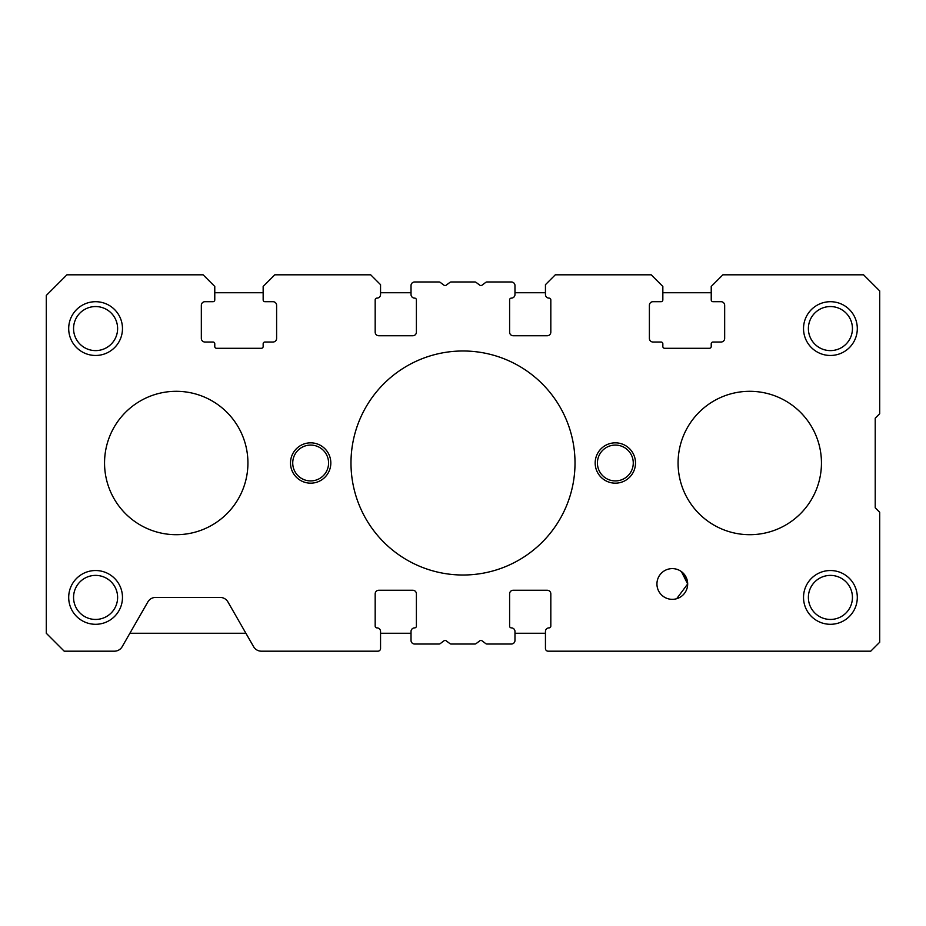 <?xml version="1.0" encoding="UTF-8"?>
<svg xmlns="http://www.w3.org/2000/svg" width="926" height="926" viewBox="0 0 926 926"><rect width="100%" height="100%" fill="white"/><g stroke="black" fill="none" stroke-linecap="round" stroke-linejoin="round"><path stroke-width="1.39" d="M595.175 463A20.164 20.164 0 0 1 615.339 442.836A20.164 20.164 0 0 1 635.502 463A20.164 20.164 0 0 1 615.339 483.164A20.164 20.164 0 0 1 595.175 463M290.498 463A20.164 20.164 0 0 1 310.661 442.836A20.164 20.164 0 0 1 330.825 463A20.164 20.164 0 0 1 310.661 483.164A20.164 20.164 0 0 1 290.498 463M803.525 597.42A26.889 26.889 0 0 1 830.414 570.532A26.889 26.889 0 0 1 857.302 597.42A26.889 26.889 0 0 1 830.414 624.298A26.889 26.889 0 0 1 803.525 597.42M852.441 597.42A22.027 22.027 0 0 0 830.414 575.393A22.027 22.027 0 0 0 808.386 597.42A22.027 22.027 0 0 0 830.414 619.448A22.027 22.027 0 0 0 852.441 597.42M68.698 328.58A26.889 26.889 0 0 1 95.586 301.702A26.889 26.889 0 0 1 122.475 328.58A26.889 26.889 0 0 1 95.586 355.468A26.889 26.889 0 0 1 68.698 328.58M117.614 328.58A22.027 22.027 0 0 0 95.586 306.552A22.027 22.027 0 0 0 73.559 328.58A22.027 22.027 0 0 0 95.586 350.607A22.027 22.027 0 0 0 117.614 328.58M803.525 328.58A26.889 26.889 0 0 1 830.414 301.702A26.889 26.889 0 0 1 857.302 328.58A26.889 26.889 0 0 1 830.414 355.468A26.889 26.889 0 0 1 803.525 328.58M852.441 328.58A22.027 22.027 0 0 0 830.414 306.552A22.027 22.027 0 0 0 808.386 328.58A22.027 22.027 0 0 0 830.414 350.607A22.027 22.027 0 0 0 852.441 328.58M68.698 597.42A26.889 26.889 0 0 1 95.586 570.532A26.889 26.889 0 0 1 122.475 597.42A26.889 26.889 0 0 1 95.586 624.298A26.889 26.889 0 0 1 68.698 597.42M117.614 597.42A22.027 22.027 0 0 0 95.586 575.393A22.027 22.027 0 0 0 73.559 597.42A22.027 22.027 0 0 0 95.586 619.448A22.027 22.027 0 0 0 117.614 597.42M683.388 573.333L687.671 583.982A15.36 15.36 0 0 1 672.299 599.342A15.36 15.36 0 0 1 656.939 583.982A15.36 15.36 0 0 1 672.299 568.61A15.36 15.36 0 0 1 687.671 583.982L681.432 571.62L679.788 570.555M677.577 569.548L678.573 569.953M350.989 463A112.011 112.011 0 0 1 463 350.989A112.011 112.011 0 0 1 575.011 463A112.011 112.011 0 0 1 463 575.011A112.011 112.011 0 0 1 350.989 463M283.773 274.814L337.539 274.814L283.773 274.814M588.461 274.814L642.227 274.814L588.461 274.814M633.268 463A17.918 17.918 0 0 0 615.339 445.082A17.918 17.918 0 0 0 597.42 463A17.918 17.918 0 0 0 615.339 480.918A17.918 17.918 0 0 0 633.268 463M328.58 463A17.918 17.918 0 0 0 310.661 445.082A17.918 17.918 0 0 0 292.732 463A17.918 17.918 0 0 0 310.661 480.918A17.918 17.918 0 0 0 328.58 463M687.671 583.982L676.663 598.705L687.671 583.982M46.3 633.268L46.3 295.429L66.915 274.814L203.118 274.814L214.774 286.458L214.774 299.908A1.794 1.794 0 0 1 212.98 301.702L204.912 301.702A3.588 3.588 0 0 0 201.336 305.279L201.336 338.441A3.588 3.588 0 0 0 204.912 342.018L212.98 342.018A1.794 1.794 0 0 1 214.774 343.812L214.774 346.498A1.794 1.794 0 0 0 216.568 348.292L261.375 348.292A1.794 1.794 0 0 0 263.158 346.498L263.158 343.812A1.794 1.794 0 0 1 264.952 342.018L273.02 342.018A3.588 3.588 0 0 0 276.608 338.441L276.608 305.279A3.588 3.588 0 0 0 273.02 301.702L264.952 301.702A1.794 1.794 0 0 1 263.158 299.908L263.158 286.458L274.814 274.814L370.701 274.814L380.551 284.676L380.551 294.526A3.588 3.588 0 0 1 376.975 298.114A1.794 1.794 0 0 0 375.18 299.908L375.18 332.168A3.588 3.588 0 0 0 378.769 335.744L412.822 335.744A3.588 3.588 0 0 0 416.399 332.168L416.399 299.908A1.794 1.794 0 0 0 414.605 298.114A3.588 3.588 0 0 1 411.028 294.526L411.028 285.567A3.588 3.588 0 0 1 414.605 281.979L439.098 281.979A1.794 1.794 0 0 1 440.174 282.337L444.005 285.208A1.794 1.794 0 0 0 446.158 285.208L449.978 282.337A1.794 1.794 0 0 1 451.055 281.979L474.945 281.979A1.794 1.794 0 0 1 476.022 282.337L479.842 285.208A1.794 1.794 0 0 0 481.995 285.208L485.826 282.337A1.794 1.794 0 0 1 486.902 281.979L511.395 281.979A3.588 3.588 0 0 1 514.972 285.567L514.972 294.526A3.588 3.588 0 0 1 511.395 298.114A1.794 1.794 0 0 0 509.601 299.908L509.601 332.168A3.588 3.588 0 0 0 513.178 335.744L547.231 335.744A3.588 3.588 0 0 0 550.82 332.168L550.82 299.908A1.794 1.794 0 0 0 549.025 298.114A3.588 3.588 0 0 1 545.449 294.526L545.449 284.676L555.299 274.814L651.186 274.814L662.842 286.458L662.842 299.908A1.794 1.794 0 0 1 661.048 301.702L652.98 301.702A3.588 3.588 0 0 0 649.392 305.279L649.392 338.441A3.588 3.588 0 0 0 652.98 342.018L661.048 342.018A1.794 1.794 0 0 1 662.842 343.812L662.842 346.498A1.794 1.794 0 0 0 664.625 348.292L709.432 348.292A1.794 1.794 0 0 0 711.226 346.498L711.226 343.812A1.794 1.794 0 0 1 713.02 342.018L721.088 342.018A3.588 3.588 0 0 0 724.664 338.441L724.664 305.279A3.588 3.588 0 0 0 721.088 301.702L713.02 301.702A1.794 1.794 0 0 1 711.226 299.908L711.226 286.458L722.882 274.814L863.564 274.814L879.7 290.938L879.7 413.714L875.22 418.193L875.22 507.807L879.7 512.286L879.7 642.227L870.741 651.186L548.134 651.186A2.685 2.685 0 0 1 545.449 648.501L545.449 631.474A3.588 3.588 0 0 1 549.025 627.886A1.794 1.794 0 0 0 550.82 626.092L550.82 593.832A3.588 3.588 0 0 0 547.231 590.256L513.178 590.256A3.588 3.588 0 0 0 509.601 593.832L509.601 626.092A1.794 1.794 0 0 0 511.395 627.886A3.588 3.588 0 0 1 514.972 631.474L514.972 640.433A3.588 3.588 0 0 1 511.395 644.021L486.902 644.021A1.794 1.794 0 0 1 485.826 643.663L481.995 640.792A1.794 1.794 0 0 0 479.842 640.792L476.022 643.663A1.794 1.794 0 0 1 474.945 644.021L451.055 644.021A1.794 1.794 0 0 1 449.978 643.663L446.158 640.792A1.794 1.794 0 0 0 444.005 640.792L440.174 643.663A1.794 1.794 0 0 1 439.098 644.021L414.605 644.021A3.588 3.588 0 0 1 411.028 640.433L411.028 631.474A3.588 3.588 0 0 1 414.605 627.886A1.794 1.794 0 0 0 416.399 626.092L416.399 593.832A3.588 3.588 0 0 0 412.822 590.256L378.769 590.256A3.588 3.588 0 0 0 375.18 593.832L375.18 626.092A1.794 1.794 0 0 0 376.975 627.886A3.588 3.588 0 0 1 380.551 631.474L380.551 648.501A2.685 2.685 0 0 1 377.866 651.186L261.375 651.186A8.959 8.959 0 0 1 253.597 646.684L227.923 601.923A8.959 8.959 0 0 0 220.145 597.42L155.626 597.42A8.959 8.959 0 0 0 147.859 601.923L122.174 646.684A8.959 8.959 0 0 1 114.407 651.186L64.218 651.186L46.3 633.268M678.075 463A71.696 71.696 0 0 0 749.759 534.696A71.696 71.696 0 0 0 821.455 463A71.696 71.696 0 0 0 749.759 391.304A71.696 71.696 0 0 0 678.075 463M711.226 292.732L662.842 292.732M545.449 292.732L514.972 292.732M411.028 292.732L380.551 292.732M263.158 292.732L214.774 292.732M129.871 633.268L245.899 633.268M380.551 633.268L411.028 633.268M514.972 633.268L545.449 633.268M104.545 463A71.696 71.696 0 0 1 176.241 391.304A71.696 71.696 0 0 1 247.925 463A71.696 71.696 0 0 1 176.241 534.696A71.696 71.696 0 0 1 104.545 463"/></g></svg>
